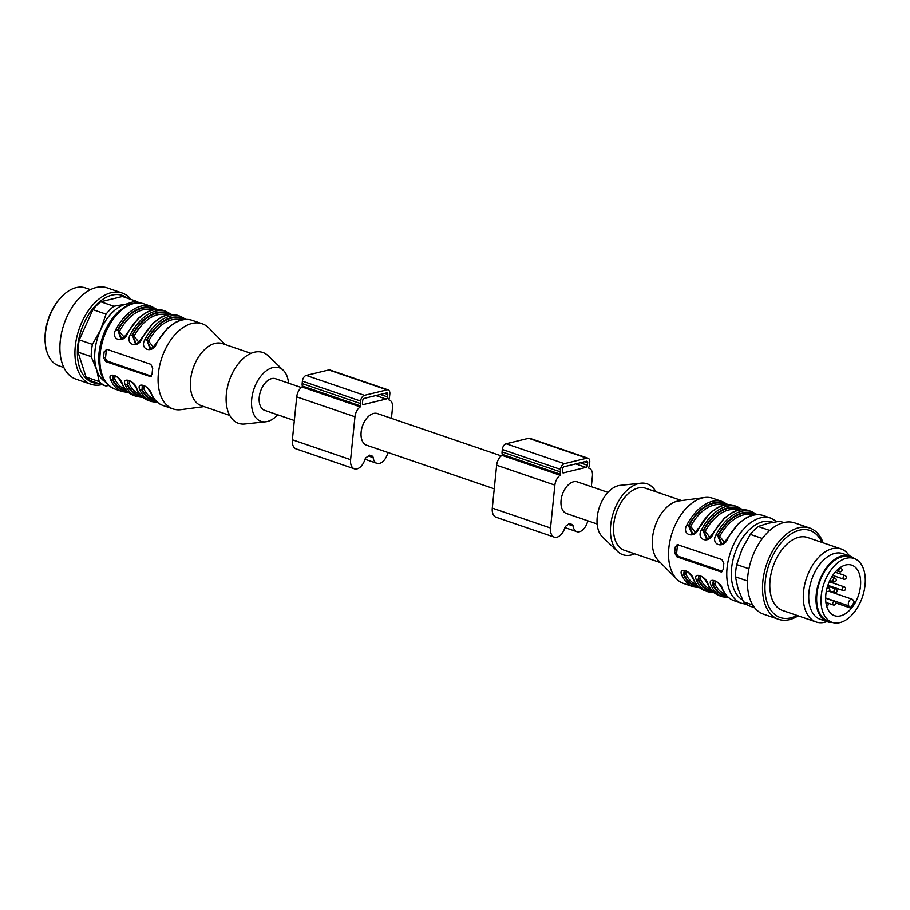 <?xml version="1.0" encoding="UTF-8"?>
<svg xmlns="http://www.w3.org/2000/svg" width="910" height="910" viewBox="0 0 910 910"><rect width="100%" height="100%" fill="white"/><g stroke="black" fill="none" stroke-linecap="round" stroke-linejoin="round"><path stroke-width="1.36" d="M494.244 488.829L366.582 445.195A16.721 10.09 -71.1 0 1 362.453 426.108A16.721 10.09 -71.1 0 1 377.4 413.561L501.239 455.887M294.328 420.5L264.685 410.364A16.721 10.09 -71.1 0 1 259.248 397.181A16.721 10.09 -71.1 0 1 275.502 378.719L301.324 387.546M362.464 403.005L362.715 400.548A1.934 1.16 -71.1 0 1 364.148 398.409L386.682 392.927A1.934 1.16 -71.1 0 1 387.114 392.938A1.934 1.16 -71.1 0 1 387.751 394.462L387.501 396.908A1.934 1.16 -71.1 0 1 386.056 399.058L363.522 404.529A1.934 1.16 -71.1 0 1 363.09 404.518A1.934 1.16 -71.1 0 1 362.464 403.005M391.425 418.35L392.517 407.646A9.646 5.824 108.9 0 0 389.378 400.047A9.646 5.824 108.9 0 0 388.979 399.934L388.832 399.08A5.141 3.105 108.9 0 0 389.582 396.407L389.833 393.95A5.141 3.105 108.9 0 0 388.161 389.901L329.932 369.995A5.141 3.105 108.9 0 0 328.76 369.96L306.238 375.432A5.141 3.105 108.9 0 0 302.393 381.153L302.154 383.599A5.141 3.105 108.9 0 0 302.382 386.045L302.052 387.012A9.646 5.824 108.9 0 0 296.728 396.874L292.372 439.78A11.568 6.984 108.9 0 0 296.137 448.903L354.365 468.809A11.568 6.984 108.9 0 0 364.864 459.652A3.219 1.945 -71.1 0 1 366.48 457.343A23.785 14.355 108.9 0 0 369.38 455.114A23.785 14.355 108.9 0 0 370.677 455.683A23.785 14.355 108.9 0 0 371.962 456.012A3.219 1.945 -71.1 0 1 372.133 456.058A3.219 1.945 -71.1 0 1 373.168 457.639A11.568 6.984 108.9 0 0 376.899 463.326A11.568 6.984 108.9 0 0 387.853 452.463M388.161 389.901A5.141 3.105 108.9 0 0 386.989 389.867L364.466 395.338A5.141 3.105 108.9 0 0 360.622 401.06L360.371 403.505A5.141 3.105 108.9 0 0 360.61 405.951L360.28 406.906A9.646 5.824 108.9 0 0 354.957 416.78L350.6 459.675A11.568 6.984 108.9 0 0 354.365 468.809M562.38 471.334L562.63 468.877A1.934 1.16 -71.1 0 1 564.063 466.739L586.597 461.256A1.934 1.16 -71.1 0 1 587.03 461.279A1.934 1.16 -71.1 0 1 587.667 462.792L587.416 465.249A1.934 1.16 -71.1 0 1 585.972 467.387L563.449 472.87A1.934 1.16 -71.1 0 1 563.006 472.859A1.934 1.16 -71.1 0 1 562.38 471.334M591.341 486.679L592.433 475.987A9.646 5.824 108.9 0 0 589.293 468.377A9.646 5.824 108.9 0 0 588.895 468.263L588.747 467.421A5.141 3.105 108.9 0 0 589.498 464.737L589.748 462.291A5.141 3.105 108.9 0 0 588.076 458.23L529.847 438.324A5.141 3.105 108.9 0 0 528.676 438.29L506.153 443.773A5.141 3.105 108.9 0 0 502.309 449.483L502.07 451.94A5.141 3.105 108.9 0 0 502.297 454.374L501.967 455.341A9.646 5.824 108.9 0 0 496.644 465.215L492.287 508.11A11.568 6.984 108.9 0 0 496.052 517.233L554.281 537.139A11.568 6.984 108.9 0 0 564.78 527.993A3.219 1.945 -71.1 0 1 566.395 525.684A23.785 14.355 108.9 0 0 569.296 523.455A23.785 14.355 108.9 0 0 570.593 524.012A23.785 14.355 108.9 0 0 571.878 524.353A3.219 1.945 -71.1 0 1 572.049 524.399A3.219 1.945 -71.1 0 1 573.084 525.969A11.568 6.984 108.9 0 0 576.815 531.667A11.568 6.984 108.9 0 0 587.769 520.793M588.076 458.23A5.141 3.105 108.9 0 0 586.904 458.196L564.382 463.679A5.141 3.105 108.9 0 0 560.537 469.389L560.298 471.846A5.141 3.105 108.9 0 0 560.526 474.281L560.196 475.248A9.646 5.824 108.9 0 0 554.872 485.11L550.516 528.016A11.568 6.984 108.9 0 0 554.281 537.139M597.142 524.001L566.498 513.524A16.721 10.09 -71.1 0 1 562.369 494.448A16.721 10.09 -71.1 0 1 577.315 481.89L607.96 492.367M45.648 346.266L45.5 345.334A39.869 24.047 -71.1 0 1 62.369 295.989L63.052 295.329A41.155 24.82 108.9 0 0 45.648 346.266A41.155 24.82 108.9 0 0 58.809 365.809L63.871 367.538M90.488 289.664L85.426 287.935A41.155 24.82 108.9 0 0 63.052 295.329M105.276 381.916A41.792 25.218 -71.1 0 1 96.585 369.585A41.792 25.218 -71.1 0 1 100.635 329.75L106.049 314.166A45.011 27.152 -71.1 0 1 113.898 306.272L126.149 304.122L135.579 301.005A45.011 27.152 -71.1 0 1 139.275 302.905M108.711 385.556L105.81 385.954A45.011 27.152 -71.1 0 1 99.201 381.574L96.585 369.585L91.171 356.629A45.011 27.152 -71.1 0 1 92.41 344.378L100.635 329.75A41.792 25.218 -71.1 0 1 126.149 304.122A41.792 25.218 -71.1 0 1 132.03 303.644M135.579 301.005L122.429 296.512L100.748 301.779L113.898 306.272M106.049 314.166L92.9 309.662A45.011 27.152 -71.1 0 1 100.748 301.779M92.9 309.662L79.25 339.885L92.41 344.378M91.171 356.629L78.01 352.136L86.052 377.081L99.201 381.574M78.01 352.136A45.011 27.152 -71.1 0 1 79.25 339.885M105.81 385.954L92.649 381.449A45.011 27.152 -71.1 0 1 86.052 377.081M98.405 383.417A46 27.744 -71.1 0 1 78.146 342.729A46 27.744 -71.1 0 1 111.998 295.136A46 27.744 -71.1 0 1 127.514 298.252M101.897 384.611A48.219 29.097 -71.1 0 1 90.977 384.282A48.219 29.097 -71.1 0 1 76.656 337.735A48.219 29.097 -71.1 0 1 111.236 292.679A48.219 29.097 -71.1 0 1 122.168 293.02A48.219 29.097 -71.1 0 1 131.017 299.447M90.977 384.282L75.928 379.14A48.219 29.097 -71.1 0 1 61.618 332.594A48.219 29.097 -71.1 0 1 96.198 287.537A48.219 29.097 -71.1 0 1 107.13 287.879L122.168 293.02M126.615 390.777A43.077 25.992 -71.1 0 1 112.954 379.311L113.693 375.466M113.147 375.546L112.954 379.311A1.285 0.864 155.2 0 1 114.66 378.753A41.792 25.218 108.9 0 0 125.261 389.207M115.126 375.83L114.66 378.753M127.343 391.505A43.725 26.379 108.9 0 1 112.43 379.436A1.285 0.864 155.9 0 1 110.713 379.993C106.709 371.132 120.438 375.716 122.361 383.974A1.285 0.864 155.9 0 1 121.929 383.611C124.715 389.73 128.731 393.723 133.986 395.588A45.011 27.152 108.9 0 1 122.361 383.974M141.175 395.748A43.077 25.992 -71.1 0 1 127.502 384.293L128.253 380.437M127.707 380.528L127.502 384.293A1.285 0.864 155.2 0 1 129.22 383.724A41.792 25.218 108.9 0 0 139.821 394.178M129.675 380.812L129.22 383.724M141.903 396.476A43.725 26.379 108.9 0 1 126.99 384.418A1.285 0.864 155.9 0 1 125.273 384.964C121.269 376.114 134.999 380.698 136.921 388.945A1.285 0.864 155.9 0 1 136.489 388.593C139.275 394.701 143.291 398.694 148.546 400.559A45.011 27.152 108.9 0 1 136.921 388.945M144.235 385.783L143.78 388.707A1.285 0.864 -24.8 0 0 142.062 389.264L142.802 385.419M151.469 393.928A1.285 0.864 155.9 0 1 151.049 393.564C153.824 399.683 157.839 403.676 163.095 405.541A45.011 27.152 108.9 0 1 151.469 393.928C149.547 385.669 135.829 381.085 139.833 389.946A1.285 0.864 -24.1 0 0 141.55 389.389A43.725 26.379 108.9 0 0 156.463 401.458M142.267 385.499L142.062 389.264A43.077 25.992 -71.1 0 0 155.735 400.718M121.701 338.77L117.936 330.284L124.215 337.132M127.116 333.731L127.491 333.504C123.715 344.253 109.882 339.692 115.843 329.522A45.011 27.152 -71.1 0 1 151.458 306.431L143.928 303.86A45.011 27.152 108.9 0 0 100.168 353.546A45.011 27.152 108.9 0 0 114.819 389.036C102.841 383.656 97.586 371.553 99.053 352.716C101.215 335.562 107.892 321.674 119.085 311.038L126.718 305.737C132.667 302.689 138.411 302.063 143.928 303.86M155.36 309.571A43.725 26.379 108.9 0 0 117.413 330.41L115.843 329.522M154.325 309.707A43.077 25.992 -71.1 0 0 117.936 330.284L120.882 338.964M121.144 338.895L123.828 337.474M166.86 315.087A41.792 25.218 108.9 0 0 134.054 336.165L138.764 342.114M134.054 336.165L132.485 335.255A43.077 25.992 -71.1 0 1 168.885 314.678M136.261 343.741L132.485 335.255L135.431 343.935M141.676 338.702L142.04 338.474C138.263 349.224 124.442 344.662 130.392 334.493L131.973 335.38A43.725 26.379 108.9 0 1 169.908 314.541M135.692 343.866L138.388 342.456M181.42 320.058A41.792 25.218 108.9 0 0 148.614 341.136L153.324 347.085M148.614 341.136L147.045 340.238A43.077 25.992 -71.1 0 1 183.445 319.649M150.81 348.723L147.045 340.238L149.991 348.917M156.236 343.684L156.6 343.457C152.823 354.206 139.002 349.645 144.952 339.476L146.521 340.363A43.725 26.379 108.9 0 1 184.468 319.524M150.252 348.849L152.937 347.427M107.039 349.383A3.219 2.389 -103.7 0 0 106.208 351.214L105.583 357.346A3.219 2.389 -103.7 0 0 107.699 361.236L151.367 376.171A3.219 2.389 -103.7 0 0 151.435 376.183M151.367 376.171L149.581 376.603L152.095 374.42A45.011 27.152 -71.1 0 1 152.334 371.371A45.011 27.152 -71.1 0 1 152.721 368.288L150.821 364.341L107.153 349.417L104.195 351.704A45.011 27.152 108.9 0 0 103.808 354.786A45.011 27.152 108.9 0 0 103.569 357.835L105.913 361.679L150.628 376.672M107.153 349.417L106.06 349.36M204.011 406.611L181.044 409.659A45.011 27.152 -71.1 0 1 173.048 408.931A45.011 27.152 -71.1 0 1 158.397 373.453A45.011 27.152 -71.1 0 1 202.156 323.755A45.011 27.152 -71.1 0 1 208.936 328.078L225.225 344.549M229.752 415.404L201.258 405.667A32.794 19.781 -71.1 0 1 193.148 368.243A32.794 19.781 -71.1 0 1 222.472 343.616L250.955 353.353M277.709 414.812A28.29 17.062 -71.1 0 1 265.629 421.808L244.779 424.003A37.458 22.591 -71.1 0 1 229.309 380.596A37.458 22.591 -71.1 0 1 268.109 355.753L283.26 370.256A28.29 17.062 -71.1 0 1 288.527 383.178M265.629 421.808A28.29 17.062 -71.1 0 1 253.947 389.025A28.29 17.062 -71.1 0 1 283.26 370.256M855.491 602.249A26.686 16.096 108.9 0 0 851.783 565.178A26.686 16.096 108.9 0 0 832.741 575.416A26.686 16.096 108.9 0 0 834.527 615.672A26.686 16.096 108.9 0 0 855.491 602.249M850.213 607.891L848.814 605.878A3.856 2.332 -71.1 0 1 848.962 601.351A3.856 2.332 -71.1 0 1 852.101 599.201A3.856 2.332 -71.1 0 1 852.886 599.815L854.285 601.829A26.686 16.096 108.9 0 1 850.213 607.891L835.903 603M823.14 542.815A48.219 29.097 108.9 0 0 809.741 528.039A48.219 29.097 108.9 0 0 766.618 564.268A48.219 29.097 108.9 0 0 778.551 619.301A48.219 29.097 108.9 0 0 798.184 615.82M809.741 528.039L794.703 522.897A48.219 29.097 108.9 0 0 751.569 559.127A48.219 29.097 108.9 0 0 763.501 614.159L778.551 619.301M747.485 580.978L735.451 576.86L738.067 588.85L743.481 601.806L752.741 604.968M743.481 601.806A45.011 27.152 108.9 0 0 750.09 606.174L754.663 607.732M783.772 522.567L779.859 521.225L767.619 523.386L758.178 526.503L769.712 530.439M758.178 526.503A45.011 27.152 108.9 0 0 750.329 534.386L742.116 549.014L736.69 564.598L748.941 568.784M762.353 538.492L750.329 534.386M736.69 564.598A45.011 27.152 108.9 0 0 735.451 576.86M821.889 542.383A46 27.744 108.9 0 0 785.057 538.674A46 27.744 108.9 0 0 765.538 595.788A46 27.744 108.9 0 0 796.933 615.399M849.428 555.874A38.584 23.273 108.9 0 0 841.079 548.946L807.591 537.503A38.584 23.273 108.9 0 0 773.09 566.475A38.584 23.273 108.9 0 0 782.634 610.508L816.122 621.951A38.584 23.273 108.9 0 0 826.962 621.587M841.079 548.946A38.584 23.273 108.9 0 0 806.578 577.918A38.584 23.273 108.9 0 0 816.122 621.951M854.354 558.581A34.716 20.941 108.9 0 0 850.02 556.078L842.74 553.587A34.716 20.941 108.9 0 0 811.686 579.67A34.716 20.941 108.9 0 0 820.274 619.301L827.554 621.792A34.716 20.941 108.9 0 0 832.513 622.463M850.02 556.078A34.716 20.941 108.9 0 0 818.966 582.161A34.716 20.941 108.9 0 0 827.554 621.792M832.24 622.372L827.872 620.87A33.761 20.361 -71.1 0 1 820.991 615.444A33.761 20.361 -71.1 0 1 822.196 575.859A33.761 20.361 -71.1 0 1 849.701 556.988L854.069 558.478A33.761 20.361 -71.1 0 1 862.418 597.017A33.761 20.361 -71.1 0 1 832.24 622.372A33.761 20.361 -71.1 0 1 825.359 616.946A33.761 20.361 -71.1 0 1 826.564 577.35A33.761 20.361 -71.1 0 1 854.069 558.478M655.928 491.775A37.458 22.591 108.9 0 0 640.89 483.176L620.04 485.371A28.29 17.062 108.9 0 0 599.428 507.12A28.29 17.062 108.9 0 0 602.42 536.934L617.56 551.426A37.458 22.591 108.9 0 0 634.714 553.826M678.28 544.635L675.311 546.921A45.011 27.152 108.9 0 0 674.924 550.004A45.011 27.152 108.9 0 0 674.685 553.053L677.029 556.897L720.697 571.821L723.211 569.637A45.011 27.152 -71.1 0 1 723.45 566.589A45.011 27.152 -71.1 0 1 723.837 563.506L721.948 559.559L677.177 544.578M678.155 544.601A3.219 2.389 -103.7 0 0 677.324 546.432L676.699 552.563A3.219 2.389 -103.7 0 0 678.814 556.454L722.483 571.389L720.697 571.821L721.744 571.889M698.607 528.721L709.675 513.274L717.615 507.587C723.473 504.561 729.001 503.901 734.222 505.619A45.011 27.152 108.9 0 0 698.607 528.721C694.831 539.459 681.01 534.909 686.959 524.74A45.011 27.152 -71.1 0 1 722.574 501.649L712.632 498.248A45.011 27.152 108.9 0 0 704.624 497.52A45.011 27.152 108.9 0 0 668.861 547.934A45.011 27.152 108.9 0 0 676.744 579.101A45.011 27.152 108.9 0 0 683.512 583.424L693.454 586.825A45.011 27.152 -71.1 0 1 681.829 575.211C677.836 566.361 691.554 570.934 693.477 579.192A1.285 0.864 155.9 0 1 693.056 578.828C689.951 573.22 686.993 570.524 684.172 570.741M698.823 575.746L698.106 579.636A1.285 0.864 155.9 0 1 696.389 580.182C692.396 571.332 706.114 575.916 708.037 584.163A1.285 0.864 155.9 0 1 707.605 583.81C704.511 578.191 701.553 575.495 698.732 575.712M713.383 580.716L712.666 584.607A1.285 0.864 155.9 0 1 710.949 585.164C706.945 576.303 720.663 580.887 722.597 589.145A45.011 27.152 108.9 0 0 734.222 600.759L741.741 603.33A45.011 27.152 -71.1 0 1 727.09 567.84A45.011 27.152 -71.1 0 1 770.85 518.143L776.958 521.623M712.792 533.92L713.167 533.692C709.39 544.442 695.57 539.88 701.519 529.711L703.089 530.598L706.558 539.152M727.352 538.891L727.716 538.674C723.939 549.413 710.118 544.862 716.079 534.693L717.649 535.58L721.118 544.135M692.817 533.988L689.052 525.502A43.077 25.992 -71.1 0 1 725.441 504.925M686.959 524.74L688.529 525.627L691.998 534.181M692.26 534.113L694.944 532.703M684.274 570.763L683.546 574.654L684.809 570.684M721.937 543.941L718.161 535.455A43.077 25.992 -71.1 0 1 754.561 514.867M721.38 544.066L724.053 542.656M727.579 596.676A43.725 26.379 108.9 0 1 712.666 584.607L713.929 580.637M713.019 591.693A43.725 26.379 108.9 0 1 698.106 579.636L699.369 575.655M707.377 538.959L703.612 530.473A43.077 25.992 -71.1 0 1 740.001 509.896M706.82 539.084L709.504 537.673M640.89 483.176A37.458 22.591 108.9 0 0 613.613 511.966A37.458 22.591 108.9 0 0 617.56 551.426M681.67 500.568L645.599 488.238A32.794 19.781 108.9 0 0 616.275 512.876A32.794 19.781 108.9 0 0 624.385 550.3L660.455 562.63M704.624 497.52L678.587 500.978A32.794 19.781 108.9 0 0 655.086 526.139A32.794 19.781 108.9 0 0 658.271 560.423L676.744 579.101M737.976 510.305A41.792 25.218 108.9 0 0 705.17 531.383L709.914 537.309M700.802 576.03L700.336 578.942A41.792 25.218 108.9 0 0 710.938 589.396M715.362 581.001L714.896 583.924A41.792 25.218 108.9 0 0 725.497 594.378M752.536 515.276A41.792 25.218 108.9 0 0 719.73 536.354L724.462 542.28M686.254 571.059L685.787 573.971A41.792 25.218 108.9 0 0 696.389 584.425M723.416 505.334A41.792 25.218 108.9 0 0 690.61 526.401L695.354 532.327M698.47 586.722A43.725 26.379 108.9 0 1 683.546 574.654A1.285 0.864 155.9 0 1 681.829 575.211M697.731 585.994A43.077 25.992 -71.1 0 1 684.07 574.529A1.285 0.864 155.2 0 1 685.787 573.971M712.291 590.965A43.077 25.992 -71.1 0 1 698.63 579.511A1.285 0.864 155.2 0 1 700.336 578.942M734.222 600.759C728.967 598.894 724.952 594.901 722.165 588.781A1.285 0.864 -24.1 0 0 722.597 589.145M726.851 595.936A43.077 25.992 -71.1 0 1 713.178 584.482A1.285 0.864 155.2 0 1 714.896 583.924M690.61 526.401L688.529 525.627A43.725 26.379 108.9 0 1 726.476 504.788M705.17 531.383L703.089 530.598A43.725 26.379 108.9 0 1 741.036 509.759M719.73 536.354L717.649 535.58A43.725 26.379 108.9 0 1 755.584 514.741M387.751 394.462L384.68 393.416M387.501 396.908L380.346 394.462M386.056 399.058L375.841 395.566M363.522 404.529L362.737 404.267M350.6 459.675L292.372 439.78M354.957 416.78L296.728 396.874M373.168 457.639L368.357 455.99M386.989 389.867L328.76 369.96M364.466 395.338L306.238 375.432M360.622 401.06L302.393 381.153M360.371 403.505L302.154 383.599M360.61 405.951L302.382 386.045M360.28 406.906L302.052 387.012M587.667 462.792L584.595 461.745M587.416 465.249L580.261 462.803M585.972 467.387L575.757 463.895M563.449 472.87L562.653 472.597M550.516 528.016L492.287 508.11M554.872 485.11L496.644 465.215M573.084 525.969L568.272 524.331M586.904 458.196L528.676 438.29M564.382 463.679L506.153 443.773M560.537 469.389L502.309 449.483M560.298 471.846L502.07 451.94M560.526 474.281L502.297 454.374M560.196 475.248L501.967 455.341M128.526 392.54L122.338 391.607A45.011 27.152 -71.1 0 1 110.713 379.993M143.075 397.511L136.898 396.578A45.011 27.152 -71.1 0 1 125.273 384.964M143.78 388.707A41.792 25.218 108.9 0 0 154.381 399.16M157.635 402.493L151.458 401.56A45.011 27.152 -71.1 0 1 139.833 389.946M152.3 310.117A41.792 25.218 108.9 0 0 119.494 331.183M121.03 338.975C122.042 339.407 124.022 337.564 126.956 333.458L138.559 318.056L146.487 312.369C152.345 309.343 157.885 308.683 163.095 310.401A45.011 27.152 108.9 0 0 127.491 333.504M130.392 334.493A45.011 27.152 -71.1 0 1 166.007 311.402L163.095 310.401M135.59 343.946C136.602 344.378 138.582 342.547 141.505 338.429L153.119 323.027L161.047 317.34C166.905 314.314 172.445 313.666 177.655 315.383A45.011 27.152 108.9 0 0 142.04 338.474M144.952 339.476A45.011 27.152 -71.1 0 1 180.567 316.373L177.655 315.383M150.15 348.917C151.162 349.36 153.13 347.518 156.065 343.411L167.667 327.998L175.607 322.311C181.465 319.296 186.994 318.637 192.215 320.354A45.011 27.152 108.9 0 0 156.6 343.457M103.569 357.835L105.583 357.346M105.913 361.679L107.699 361.236M104.195 351.704L106.208 351.214M693.477 579.192A45.011 27.152 108.9 0 0 705.102 590.806L708.014 591.796A45.011 27.152 -71.1 0 1 696.389 580.182M708.037 584.163A45.011 27.152 108.9 0 0 719.662 595.777L722.574 596.778A45.011 27.152 -71.1 0 1 710.949 585.164M701.519 529.711A45.011 27.152 -71.1 0 1 737.134 506.62L734.222 505.619M706.706 539.164C707.718 539.596 709.698 537.764 712.632 533.647L724.235 518.245L732.175 512.558C738.021 509.532 743.561 508.883 748.782 510.601A45.011 27.152 108.9 0 0 713.167 533.692M716.079 534.693A45.011 27.152 -71.1 0 1 751.683 511.591L748.782 510.601M721.266 544.135C722.278 544.578 724.258 542.735 727.181 538.629L738.795 523.216L746.723 517.528C752.581 514.514 758.121 513.854 763.331 515.572A45.011 27.152 108.9 0 0 727.716 538.674M772.943 522.272A41.792 25.218 108.9 0 0 731.606 568.159A41.792 25.218 108.9 0 0 742.56 599.917M677.029 556.897L678.814 556.454M674.685 553.053L676.699 552.563M675.311 546.921L677.324 546.432M835.05 592.592A1.934 1.16 -71.1 0 1 834.618 592.581A1.934 1.16 -71.1 0 1 834.038 590.715A1.934 1.16 -71.1 0 1 835.426 588.918A1.934 1.16 -71.1 0 1 835.869 588.929L827.622 586.108M834.14 581.808A1.934 1.16 -71.1 0 1 833.708 581.797A1.934 1.16 -71.1 0 1 833.128 579.943A1.934 1.16 -71.1 0 1 834.515 578.134A1.934 1.16 -71.1 0 1 834.948 578.146L831.706 577.042M826.746 589.282A1.934 1.16 -71.1 0 1 828.054 587.758A1.934 1.16 -71.1 0 1 828.487 587.769L827.247 587.348M827.679 591.432A1.934 1.16 -71.1 0 1 827.247 591.42A1.934 1.16 -71.1 0 1 826.633 589.782M843.468 590.533A1.934 1.16 -71.1 0 1 843.035 590.51A1.934 1.16 -71.1 0 1 842.455 588.656A1.934 1.16 -71.1 0 1 843.843 586.848A1.934 1.16 -71.1 0 1 844.275 586.87L829.283 581.74M844.184 579.192A1.934 1.16 -71.1 0 1 843.741 579.181A1.934 1.16 -71.1 0 1 843.172 577.315A1.934 1.16 -71.1 0 1 844.56 575.518A1.934 1.16 -71.1 0 1 844.992 575.529L835.187 572.185M839.953 571.776A1.934 1.16 -71.1 0 1 839.509 571.764A1.934 1.16 -71.1 0 1 838.94 569.899A1.934 1.16 -71.1 0 1 840.317 568.102A1.934 1.16 -71.1 0 1 840.76 568.113L839.873 567.806M825.95 602.761A1.934 1.16 -71.1 0 1 826.439 602.511A1.934 1.16 -71.1 0 1 826.871 602.522L825.87 602.181M833.788 604.957A1.934 1.16 -71.1 0 1 833.344 604.945A1.934 1.16 -71.1 0 1 832.775 603.08A1.934 1.16 -71.1 0 1 834.163 601.283A1.934 1.16 -71.1 0 1 834.595 601.294L825.643 598.234M825.643 597.961L848.814 605.878M370.677 455.683L369.278 455.205M376.899 463.326L365.012 459.266M570.593 524.012L569.194 523.534M576.815 531.667L564.928 527.595M113.056 375.523C116.105 375.352 119.062 378.06 121.929 383.611M127.616 380.505C130.665 380.334 133.622 383.03 136.489 388.593M142.165 385.476C145.213 385.305 148.182 388.001 151.049 393.564M156.918 309.468L151.458 306.431M171.478 314.45L166.007 311.402M186.027 319.421L180.567 316.373M202.156 323.755L192.215 320.354M173.048 408.931L163.095 405.541M151.458 401.56L148.546 400.559M136.898 396.578L133.986 395.588M122.338 391.607L114.819 389.036M763.331 515.572L770.85 518.143M746.405 604.274L741.741 603.33M693.454 586.825L699.642 587.758M693.056 578.828C695.832 584.948 699.847 588.941 705.102 590.806M708.014 591.796L714.202 592.729M707.605 583.81C710.391 589.919 714.407 593.911 719.662 595.777M722.165 588.781C719.071 583.173 716.113 580.478 713.292 580.694M722.574 596.778L728.751 597.711M698.072 528.676C695.138 532.782 693.17 534.625 692.157 534.193M728.034 504.686L722.574 501.649M742.594 509.668L737.134 506.62M757.154 514.639L751.683 511.591M829.385 590.795L834.618 592.581A1.934 1.934 0 0 0 837.063 591.375A1.934 1.934 0 0 0 835.869 588.929M829.852 580.489L833.708 581.797A1.934 1.934 0 0 0 836.154 580.603A1.934 1.934 0 0 0 834.948 578.146M826.348 591.125L827.247 591.42A1.934 1.934 0 0 0 829.692 590.226A1.934 1.934 0 0 0 828.487 587.769M827.884 585.335L843.035 590.51A1.934 1.934 0 0 0 845.481 589.316A1.934 1.934 0 0 0 844.275 586.87M832.73 575.416L843.741 579.181A1.934 1.934 0 0 0 846.198 577.975A1.934 1.934 0 0 0 844.992 575.529M836.506 570.741L839.509 571.764A1.934 1.934 0 0 0 841.955 570.559A1.934 1.934 0 0 0 840.76 568.113M826.689 606.231A1.934 1.934 0 0 0 826.871 602.522M827.611 602.977L833.344 604.945A1.934 1.934 0 0 0 835.801 603.74A1.934 1.934 0 0 0 834.595 601.294M828.862 591.25L852.101 599.201"/></g></svg>

